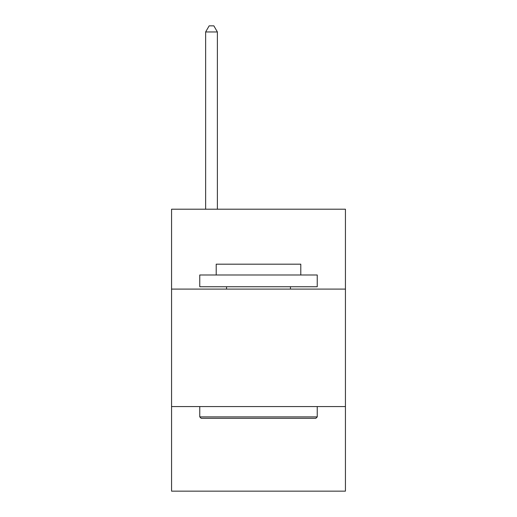 <?xml version="1.0" encoding="UTF-8"?>
<svg xmlns="http://www.w3.org/2000/svg" width="517" height="517" viewBox="0 0 517 517"><rect width="100%" height="100%" fill="white"/><g stroke="black" fill="none" stroke-linecap="round" stroke-linejoin="round"><path stroke-width="0.78" d="M345.434 289.093L345.434 209.204L171.566 209.204L171.566 289.093L345.434 289.093L345.434 491.15L171.566 491.15L171.566 289.093M345.434 406.569L171.566 406.569M201.171 418.318L199.762 416.902L317.238 416.902L315.829 418.318L201.171 418.318M317.238 274.992L317.238 286.741L199.762 286.741L199.762 274.992L317.238 274.992M216.209 274.992L216.209 264.187L300.791 264.187L300.791 274.992M317.238 406.569L317.238 416.902M199.762 406.569L199.762 416.902M290.451 286.741L290.451 289.093M226.549 286.741L226.549 289.093M217.386 209.204L217.386 31.957L205.637 31.957L205.637 209.204M205.637 31.957L209.159 25.85L213.857 25.85L217.386 31.957"/></g></svg>
